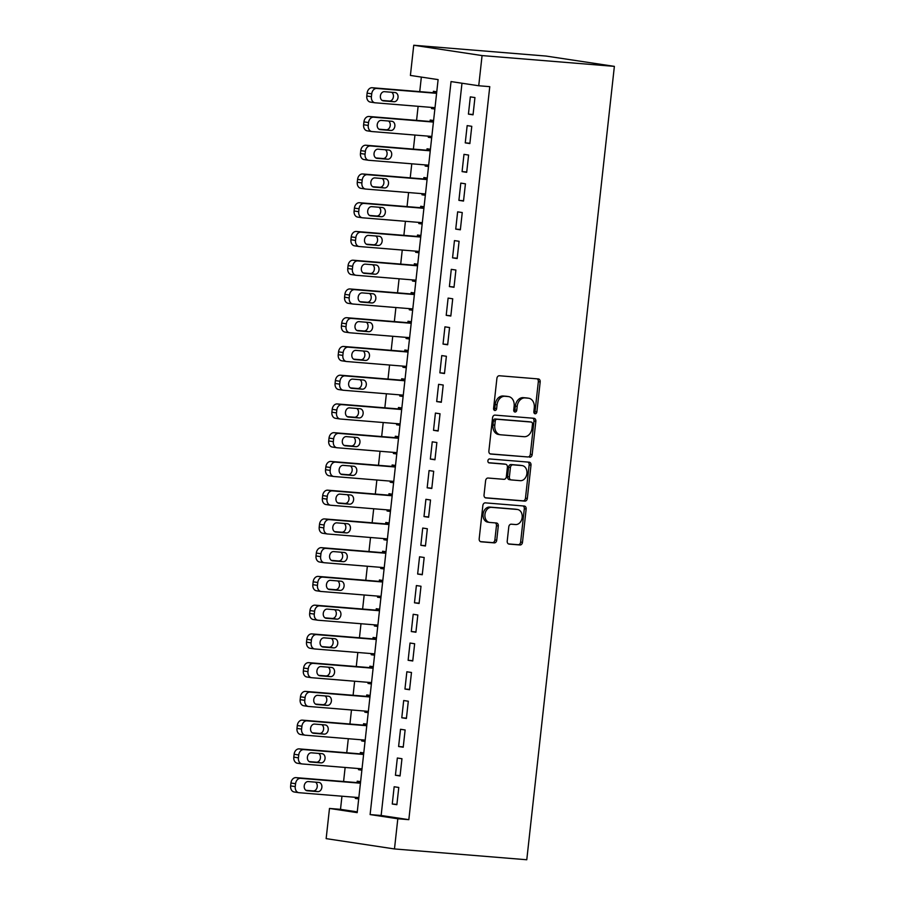 <?xml version="1.0" encoding="UTF-8"?>
<svg xmlns="http://www.w3.org/2000/svg" width="905" height="905" viewBox="0 0 905 905"><rect width="100%" height="100%" fill="white"/><g stroke="black" fill="none" stroke-linecap="round" stroke-linejoin="round"><path stroke-width="1.36" d="M535.149 413.766A1.991 1.516 98.6 0 0 536.88 411.911L540.183 381.933A2.839 2.172 98.6 0 0 538.452 378.946A2.839 2.172 98.6 0 0 538.339 378.935L499.379 375.756A2.839 2.172 98.6 0 0 496.902 378.403L493.587 408.381A1.991 1.516 98.6 0 0 496.619 408.63L497.049 404.75A9.084 6.946 98.6 0 1 504.967 396.288L508.214 396.548A9.084 6.946 98.6 0 1 508.576 396.594A9.084 6.946 98.6 0 1 514.142 406.141L513.723 410.022A1.991 1.516 98.6 0 0 516.744 410.27L517.174 406.39A9.084 6.946 98.6 0 1 525.104 397.929L528.35 398.189A9.084 6.946 98.6 0 1 528.712 398.234A9.084 6.946 98.6 0 1 534.278 407.782L533.848 411.662A1.991 1.516 98.6 0 0 535.149 413.766M534.199 413.2A1.991 1.516 98.6 0 0 535.036 411.639L538.339 381.65A2.839 2.172 98.6 0 0 537.118 378.833M493.949 409.908A1.991 1.516 98.6 0 0 494.775 408.347L495.205 404.467L497.049 404.75M514.074 411.56A1.991 1.516 98.6 0 0 514.9 409.988L515.33 406.107L517.174 406.39M507.219 541.088A2.839 2.172 98.6 0 0 508.961 544.075A2.839 2.172 98.6 0 0 509.074 544.097L520.002 544.98A2.839 2.172 98.6 0 0 522.479 542.344L526.156 509.04A2.839 2.172 98.6 0 0 524.414 506.065A2.839 2.172 98.6 0 0 524.3 506.042L485.34 502.863A2.839 2.172 98.6 0 0 482.863 505.51L479.186 538.803A2.839 2.172 98.6 0 0 480.928 541.79A2.839 2.172 98.6 0 0 481.041 541.801L494.243 542.887A2.839 2.172 98.6 0 0 496.721 540.24L498.293 525.986A2.839 2.172 98.6 0 0 496.551 523A2.839 2.172 98.6 0 0 496.438 522.988L489.899 522.457A7.602 5.803 98.6 0 1 489.594 522.423A7.602 5.803 98.6 0 1 484.967 514.232A7.602 5.803 98.6 0 1 491.562 507.354L517.207 509.458A7.602 5.803 98.6 0 1 517.513 509.492A7.602 5.803 98.6 0 1 522.14 517.671A7.602 5.803 98.6 0 1 515.545 524.549L511.268 524.199A2.839 2.172 98.6 0 0 508.791 526.846L507.219 541.088M461.98 83.226L381.141 815.484L408.834 819.67L397.815 818.765L394.478 848.947L526.778 859.75L614.371 66.37L546.043 56.053L413.743 45.25L410.406 75.432L438.111 79.617L357.181 812.633L329.488 808.448L326.151 838.63L394.478 848.947M408.834 819.67L489.763 86.654L478.734 85.76L482.071 55.578L614.371 66.37M529.685 457.229A2.839 2.172 98.6 0 0 532.163 454.593L535.839 421.289A2.839 2.172 98.6 0 0 534.097 418.314A2.839 2.172 98.6 0 0 533.984 418.291L495.035 415.112A2.839 2.172 98.6 0 0 492.558 417.759L488.881 451.052A2.839 2.172 98.6 0 0 490.623 454.039A2.839 2.172 98.6 0 0 490.736 454.05L527.841 456.957A2.839 2.172 98.6 0 0 530.319 454.31L533.995 421.017A2.839 2.172 98.6 0 0 532.774 418.201M530.997 465.17L527.321 498.463A2.839 2.172 98.6 0 1 524.843 501.11L485.883 497.931A2.839 2.172 98.6 0 1 485.77 497.92A2.839 2.172 98.6 0 1 484.039 494.933L485.612 480.679A2.839 2.172 98.6 0 1 488.089 478.032L503.881 479.322A2.839 2.172 98.6 0 0 506.359 476.686L507.4 467.229A2.839 2.172 98.6 0 0 505.657 464.242A2.839 2.172 98.6 0 0 505.556 464.231L489.096 462.885A1.991 1.516 98.6 0 1 489.537 458.937L529.142 462.172A2.839 2.172 98.6 0 1 529.255 462.184A2.839 2.172 98.6 0 1 530.997 465.17L529.154 464.887L525.477 498.18L527.321 498.463M355.45 797.305L355.326 798.425L358.719 798.708M360.597 781.694L357.226 781.185L357.068 782.621M358.618 768.56L358.493 769.68L361.898 769.963M363.776 752.949L360.405 752.44L360.247 753.876M361.796 739.815L361.672 740.935L365.066 741.218M366.944 724.204L363.572 723.695L363.414 725.131M364.964 711.07L364.851 712.19L368.245 712.473M370.122 695.459L366.751 694.95L366.593 696.386M368.143 682.325L368.018 683.445L371.412 683.728M373.29 666.714L369.919 666.204L369.76 667.641M371.322 653.58L371.197 654.7L374.591 654.982M376.469 637.968L373.098 637.459L372.939 638.896M374.489 624.835L374.365 625.955L377.758 626.237M379.636 609.223L376.265 608.714L376.107 610.151M377.668 596.09L377.543 597.21L380.937 597.492M382.815 580.478L379.444 579.969L379.286 581.406M380.835 567.345L380.711 568.464L384.105 568.747M385.983 551.733L382.623 551.224L382.453 552.661M384.014 538.599L383.89 539.719L387.283 540.002M389.161 522.988L385.79 522.468L385.632 523.916M387.182 509.854L387.057 510.974L390.451 511.257M392.34 494.232L388.969 493.723L388.811 495.171M390.36 481.109L390.236 482.229L393.63 482.512M395.508 465.487L392.137 464.978L391.978 466.414M393.528 452.364L393.404 453.484L396.809 453.767M398.686 436.742L395.315 436.233L395.157 437.669M396.707 423.619L396.582 424.739L399.976 425.011M401.854 407.997L398.483 407.488L398.324 408.924M399.874 394.874L399.75 395.994L403.155 396.266M405.033 379.252L401.662 378.743L401.503 380.179M403.053 366.129L402.929 367.249L406.322 367.521M408.2 350.507L404.829 349.997L404.671 351.434M406.221 337.384L406.096 338.504L409.501 338.775M411.379 321.761L408.008 321.252L407.85 322.689M409.399 308.639L409.275 309.759L412.669 310.03M414.547 293.016L411.175 292.507L411.017 293.944M412.567 279.894L412.454 281.014L415.848 281.285M417.725 264.271L414.354 263.762L414.196 265.199M415.746 251.149L415.621 252.269L419.015 252.54M420.893 235.526L417.522 235.017L417.363 236.454M418.925 222.404L418.8 223.524L422.194 223.795M424.072 206.781L420.701 206.272L420.542 207.709M422.092 193.659L421.968 194.779L425.361 195.05M427.239 178.036L423.868 177.527L423.71 178.964M425.271 164.914L425.146 166.034L428.54 166.305M430.418 149.291L427.047 148.782L426.889 150.219M428.438 136.169L428.314 137.288L431.708 137.56M433.586 120.546L430.226 120.037L430.056 121.474M473.044 114.822L474.944 97.57L470.329 96.869L468.428 114.121L473.044 114.822M469.865 143.567L471.777 126.315L467.161 125.614L465.249 142.866L469.865 143.567M466.697 172.312L468.598 155.06L463.982 154.359L462.082 171.611L466.697 172.312M463.518 201.057L465.43 183.805L460.803 183.104L458.903 200.356L463.518 201.057M460.351 229.802L462.251 212.551L457.636 211.849L455.735 229.101L460.351 229.802M457.172 258.547L459.084 241.296L454.457 240.594L452.557 257.846L457.172 258.547M454.005 287.292L455.905 270.041L451.29 269.351L449.389 286.591L454.005 287.292M450.826 316.037L452.726 298.786L448.111 298.096L446.21 315.336L450.826 316.037M447.658 344.782L449.559 327.531L444.943 326.841L443.031 344.081L447.658 344.782M444.479 373.527L446.38 356.276L441.764 355.586L439.864 372.826L444.479 373.527M441.312 402.273L443.212 385.021L438.597 384.331L436.685 401.571L441.312 402.273M438.133 431.018L440.034 413.766L435.418 413.076L433.518 430.316L438.133 431.018M434.954 459.763L436.866 442.511L432.251 441.821L430.339 459.061L434.954 459.763M431.787 488.508L433.687 471.256L429.072 470.566L427.171 487.806L431.787 488.508M428.608 517.253L430.52 500.001L425.904 499.311L423.993 516.551L428.608 517.253M425.441 545.998L427.341 528.746L422.726 528.056L420.825 545.296L425.441 545.998M422.262 574.743L424.173 557.503L419.558 556.801L417.646 574.042L422.262 574.743M419.094 603.488L420.995 586.248L416.379 585.546L414.479 602.798L419.094 603.488M415.915 632.233L417.827 614.993L413.2 614.291L411.3 631.543L415.915 632.233M412.748 660.978L414.648 643.738L410.033 643.036L408.132 660.288L412.748 660.978M409.569 689.723L411.481 672.483L406.854 671.782L404.954 689.033L409.569 689.723M406.402 718.468L408.302 701.228L403.687 700.527L401.786 717.778L406.402 718.468M403.223 747.213L405.123 729.973L400.508 729.272L398.607 746.523L403.223 747.213M400.055 775.958L401.956 758.718L397.34 758.017L395.428 775.268L400.055 775.958M394.161 786.762L392.261 804.013L396.876 804.703L398.777 787.463L394.161 786.762M421.345 77.083L419.739 91.631M418.121 106.315L416.572 120.376M414.954 135.06L413.393 149.121M411.775 163.805L410.225 177.866M408.596 192.55L407.046 206.612M405.429 221.295L403.879 235.357M402.25 250.04L400.7 264.102M399.082 278.785L397.533 292.847M395.904 307.542L394.354 321.592M392.736 336.287L391.186 350.337M389.557 365.032L388.007 379.082M386.39 393.777L384.84 407.827M383.211 422.522L381.661 436.572M380.043 451.267L378.494 465.317M376.865 480.012L375.315 494.062M373.697 508.757L372.136 522.807M370.518 537.502L368.969 551.552M367.351 566.247L365.79 580.297M364.172 594.992L362.622 609.042M360.993 623.737L359.443 637.787M357.826 652.482L356.276 666.533M354.647 681.227L353.097 695.278M351.479 709.973L349.93 724.023M348.301 738.718L346.751 752.768M345.133 767.463L343.583 781.524M341.954 796.208L340.506 809.342L357.271 811.875M436.764 91.801L433.393 91.292L433.235 92.729M431.617 107.424L431.493 108.543L434.864 109.053M428.314 137.288L431.685 137.798M425.146 166.034L428.518 166.543M421.968 194.779L425.339 195.288M418.8 223.524L422.171 224.033M415.621 252.269L418.992 252.778M412.454 281.014L415.814 281.523M409.275 309.759L412.646 310.268M406.096 338.504L409.467 339.013M402.929 367.249L406.3 367.758M399.75 395.994L403.121 396.503M396.582 424.739L399.953 425.248M393.404 453.484L396.775 453.993M390.236 482.229L393.607 482.738M387.057 510.974L390.428 511.483M383.89 539.719L387.261 540.228M380.711 568.464L384.082 568.974M377.543 597.21L380.915 597.719M374.365 625.955L377.736 626.464M371.197 654.7L374.568 655.209M368.018 683.445L371.389 683.954M364.851 712.19L368.211 712.699M361.672 740.935L365.043 741.444M358.493 769.68L361.864 770.189M355.326 798.425L358.697 798.934M340.506 809.342L329.488 808.448M478.734 85.76L451.041 81.574L370.111 814.579L397.815 818.765M482.071 55.578L413.743 45.25M381.141 815.484L370.111 814.579M431.493 108.543L434.886 108.815M468.428 114.121L473.077 114.494M465.249 142.866L469.899 143.25M462.082 171.611L466.731 171.995M458.903 200.356L463.552 200.74M455.735 229.101L460.385 229.485M452.557 257.846L457.206 258.23M449.389 286.591L454.039 286.976M446.21 315.336L450.86 315.721M443.031 344.081L447.692 344.466M439.864 372.826L444.513 373.211M436.685 401.571L441.346 401.956M433.518 430.316L438.167 430.701M430.339 459.061L435 459.446M427.171 487.806L431.821 488.191M423.993 516.551L428.653 516.936M420.825 545.296L425.474 545.681M417.646 574.042L422.296 574.426M414.479 602.798L419.128 603.171M411.3 631.543L415.949 631.916M408.132 660.288L412.782 660.661M404.954 689.033L409.603 689.406M401.786 717.778L406.435 718.151M398.607 746.523L403.257 746.897M395.428 775.268L400.089 775.642M392.261 804.013L396.91 804.387M527.219 398.019A9.084 6.946 98.6 0 0 526.857 397.951A9.084 6.946 98.6 0 0 526.495 397.917L528.35 398.189M515.33 406.107A9.084 6.946 98.6 0 1 523.248 397.646L526.495 397.917M507.094 396.379A9.084 6.946 98.6 0 0 506.732 396.311A9.084 6.946 98.6 0 0 506.37 396.266L508.214 396.548M495.205 404.467A9.084 6.946 98.6 0 1 503.123 396.005L506.37 396.266M490.103 453.869L527.841 456.957M532.468 424.151A1.991 1.516 98.6 0 0 531.167 422.047L496.969 419.264A1.991 1.516 98.6 0 0 495.239 421.108L494.786 425.203A9.084 6.946 98.6 0 0 500.363 434.751A9.084 6.946 98.6 0 0 500.714 434.796L524.097 436.708A9.084 6.946 98.6 0 0 532.016 428.246L532.468 424.151M529.482 421.798A1.991 1.516 98.6 0 0 529.323 421.775L531.167 422.047M500.363 434.751L498.508 434.479A9.084 6.946 98.6 0 1 492.942 424.92L493.395 420.836A1.991 1.516 98.6 0 1 495.126 418.981L529.323 421.775M485.261 497.75L523 500.827A2.839 2.172 98.6 0 0 525.477 498.18M503.927 463.982A2.839 2.172 98.6 0 0 503.814 463.96A2.839 2.172 98.6 0 0 503.7 463.948L488.576 462.715M520.273 480.668A7.602 5.803 98.6 0 0 526.88 473.79A7.602 5.803 98.6 0 0 522.242 465.6A7.602 5.803 98.6 0 0 521.947 465.566L512.909 464.831A2.839 2.172 98.6 0 0 510.431 467.478L509.391 476.924A2.839 2.172 98.6 0 0 511.133 479.91A2.839 2.172 98.6 0 0 511.246 479.922L520.273 480.668M520.703 465.385A7.602 5.803 98.6 0 0 520.398 465.328A7.602 5.803 98.6 0 0 520.104 465.294L521.947 465.566M511.02 479.888L509.391 479.65A2.839 2.172 98.6 0 1 509.277 479.639A2.839 2.172 98.6 0 1 507.547 476.652L508.587 467.195A2.839 2.172 98.6 0 1 511.065 464.548L520.104 465.294M529.154 464.887A2.839 2.172 98.6 0 0 527.932 462.07M515.963 509.266A7.602 5.803 98.6 0 0 515.669 509.21A7.602 5.803 98.6 0 0 515.364 509.176L517.207 509.458M488.044 522.174A7.602 5.803 98.6 0 1 487.75 522.14A7.602 5.803 98.6 0 1 483.112 513.961A7.602 5.803 98.6 0 1 489.718 507.083L515.364 509.176M480.419 541.62L492.399 542.604A2.839 2.172 98.6 0 0 494.877 539.957L496.449 525.703A2.839 2.172 98.6 0 0 495.227 522.886M508.44 543.916L518.158 544.708A2.839 2.172 98.6 0 0 520.635 542.061L524.312 508.768A2.839 2.172 98.6 0 0 523.079 505.952M436.629 93.011L372.159 87.74A5.792 4.423 -81.4 0 0 367.113 93.136L366.797 96.009A5.792 4.423 -81.4 0 0 370.337 102.084A5.792 4.423 -81.4 0 0 370.575 102.118M435.011 107.695L375.19 102.808A5.792 4.423 98.6 0 1 374.953 102.785A5.792 4.423 98.6 0 1 371.412 96.699L371.729 93.826A5.792 4.423 98.6 0 1 376.774 88.441L436.595 93.328M382.159 100.455L389.376 101.043A4.627 3.541 98.6 0 0 393.256 97.582A4.627 3.541 98.6 0 0 391.65 92.265M383.415 100.874L393.992 101.733A4.627 3.541 98.6 0 0 398.019 97.548A4.627 3.541 98.6 0 0 395.191 92.559A4.627 3.541 98.6 0 0 395.01 92.536L384.421 91.677A4.627 3.541 98.6 0 0 380.405 95.862A4.627 3.541 98.6 0 0 383.222 100.851A4.627 3.541 98.6 0 0 383.415 100.874L383.041 100.817M433.461 121.756L368.98 116.485A5.792 4.423 -81.4 0 0 363.934 121.881L363.618 124.754A5.792 4.423 -81.4 0 0 367.17 130.829A5.792 4.423 -81.4 0 0 367.396 130.863M431.832 136.44L372.012 131.553A5.792 4.423 98.6 0 1 371.785 131.53A5.792 4.423 98.6 0 1 368.233 125.444L368.55 122.571A5.792 4.423 98.6 0 1 373.595 117.186L433.427 122.073M378.98 129.2L386.209 129.788A4.627 3.541 98.6 0 0 390.089 126.327A4.627 3.541 98.6 0 0 388.471 121.01M380.236 129.619L390.824 130.478A4.627 3.541 98.6 0 0 394.84 126.293A4.627 3.541 98.6 0 0 392.023 121.304A4.627 3.541 98.6 0 0 391.831 121.281L381.254 120.422A4.627 3.541 98.6 0 0 377.227 124.607A4.627 3.541 98.6 0 0 380.055 129.596A4.627 3.541 98.6 0 0 380.236 129.619L379.874 129.562M430.282 150.501L365.812 145.23A5.792 4.423 -81.4 0 0 360.767 150.626L360.45 153.499A5.792 4.423 -81.4 0 0 363.991 159.574A5.792 4.423 -81.4 0 0 364.217 159.608M428.665 165.185L368.844 160.298A5.792 4.423 98.6 0 1 368.606 160.276A5.792 4.423 98.6 0 1 365.066 154.189L365.382 151.316A5.792 4.423 98.6 0 1 370.428 145.931L430.248 150.818M375.813 157.945L383.03 158.533A4.627 3.541 98.6 0 0 386.91 155.072A4.627 3.541 98.6 0 0 385.304 149.755M377.068 158.364L387.645 159.223A4.627 3.541 98.6 0 0 391.673 155.038A4.627 3.541 98.6 0 0 388.845 150.049A4.627 3.541 98.6 0 0 388.664 150.026L378.075 149.167A4.627 3.541 98.6 0 0 374.059 153.352A4.627 3.541 98.6 0 0 376.876 158.341A4.627 3.541 98.6 0 0 377.068 158.364L376.695 158.307M427.115 179.247L362.634 173.975A5.792 4.423 -81.4 0 0 357.588 179.371L357.271 182.244A5.792 4.423 -81.4 0 0 360.824 188.319A5.792 4.423 -81.4 0 0 361.05 188.353M425.486 193.93L365.665 189.055A5.792 4.423 98.6 0 1 365.439 189.021A5.792 4.423 98.6 0 1 361.887 182.934L362.204 180.061A5.792 4.423 98.6 0 1 367.249 174.676L427.081 179.563M372.634 186.69L379.862 187.278A4.627 3.541 98.6 0 0 383.731 183.817A4.627 3.541 98.6 0 0 382.125 178.5M373.889 187.109L384.478 187.969A4.627 3.541 98.6 0 0 388.494 183.783A4.627 3.541 98.6 0 0 385.677 178.794A4.627 3.541 98.6 0 0 385.485 178.771L374.908 177.912A4.627 3.541 98.6 0 0 370.88 182.097A4.627 3.541 98.6 0 0 373.708 187.086A4.627 3.541 98.6 0 0 373.889 187.109L373.527 187.052M423.936 207.992L359.466 202.72A5.792 4.423 -81.4 0 0 354.421 208.116L354.104 210.989A5.792 4.423 -81.4 0 0 357.645 217.076A5.792 4.423 -81.4 0 0 357.871 217.098M422.318 222.675L362.498 217.8A5.792 4.423 98.6 0 1 362.26 217.766A5.792 4.423 98.6 0 1 358.719 211.691L359.036 208.806A5.792 4.423 98.6 0 1 364.082 203.421L423.902 208.308M369.466 215.435L376.684 216.024A4.627 3.541 98.6 0 0 380.564 212.562A4.627 3.541 98.6 0 0 378.957 207.245M370.711 215.854L381.299 216.725A4.627 3.541 98.6 0 0 385.326 212.528A4.627 3.541 98.6 0 0 382.498 207.539A4.627 3.541 98.6 0 0 382.317 207.517L371.729 206.657A4.627 3.541 98.6 0 0 367.713 210.842A4.627 3.541 98.6 0 0 370.53 215.831A4.627 3.541 98.6 0 0 370.711 215.854L370.349 215.797M420.768 236.737L356.287 231.465A5.792 4.423 -81.4 0 0 351.242 236.861L350.925 239.734A5.792 4.423 -81.4 0 0 354.477 245.821A5.792 4.423 -81.4 0 0 354.703 245.843M419.139 251.42L359.319 246.545A5.792 4.423 98.6 0 1 359.093 246.511A5.792 4.423 98.6 0 1 355.541 240.436L355.857 237.551A5.792 4.423 98.6 0 1 360.903 232.166L420.723 237.053M366.287 244.18L373.505 244.769A4.627 3.541 98.6 0 0 377.385 241.307A4.627 3.541 98.6 0 0 375.779 235.99M367.543 244.599L378.132 245.47A4.627 3.541 98.6 0 0 382.148 241.273A4.627 3.541 98.6 0 0 379.331 236.284A4.627 3.541 98.6 0 0 379.138 236.262L368.561 235.402A4.627 3.541 98.6 0 0 364.534 239.599A4.627 3.541 98.6 0 0 367.362 244.576A4.627 3.541 98.6 0 0 367.543 244.599L367.181 244.542M417.59 265.482L353.12 260.21A5.792 4.423 -81.4 0 0 348.074 265.606L347.758 268.48A5.792 4.423 -81.4 0 0 351.298 274.566A5.792 4.423 -81.4 0 0 351.525 274.588M415.972 280.165L356.14 275.29A5.792 4.423 98.6 0 1 355.914 275.256A5.792 4.423 98.6 0 1 352.373 269.181L352.69 266.296A5.792 4.423 98.6 0 1 357.735 260.911L417.556 265.799M363.12 272.925L370.337 273.514A4.627 3.541 98.6 0 0 374.218 270.052A4.627 3.541 98.6 0 0 372.6 264.735M364.364 273.344L374.953 274.215A4.627 3.541 98.6 0 0 378.98 270.018A4.627 3.541 98.6 0 0 376.152 265.029A4.627 3.541 98.6 0 0 375.971 265.007L365.382 264.147A4.627 3.541 98.6 0 0 361.367 268.344A4.627 3.541 98.6 0 0 364.183 273.321A4.627 3.541 98.6 0 0 364.364 273.344L364.002 273.287M414.422 294.227L349.941 288.955A5.792 4.423 -81.4 0 0 344.896 294.351L344.579 297.225A5.792 4.423 -81.4 0 0 348.131 303.311A5.792 4.423 -81.4 0 0 348.357 303.333M412.793 308.91L352.973 304.035A5.792 4.423 98.6 0 1 352.746 304.001A5.792 4.423 98.6 0 1 349.194 297.926L349.511 295.053A5.792 4.423 98.6 0 1 354.556 289.657L414.377 294.544M359.941 301.67L367.159 302.259A4.627 3.541 98.6 0 0 371.039 298.797A4.627 3.541 98.6 0 0 369.432 293.48M361.197 302.089L371.774 302.96A4.627 3.541 98.6 0 0 375.801 298.763A4.627 3.541 98.6 0 0 372.984 293.774A4.627 3.541 98.6 0 0 372.792 293.763L362.215 292.892A4.627 3.541 98.6 0 0 358.188 297.089A4.627 3.541 98.6 0 0 361.016 302.066A4.627 3.541 98.6 0 0 361.197 302.089L360.835 302.032M411.243 322.972L346.773 317.712A5.792 4.423 -81.4 0 0 341.728 323.096L341.411 325.97A5.792 4.423 -81.4 0 0 344.952 332.056A5.792 4.423 -81.4 0 0 345.178 332.078M409.626 337.656L349.794 332.78A5.792 4.423 98.6 0 1 349.568 332.746A5.792 4.423 98.6 0 1 346.027 326.671L346.344 323.798A5.792 4.423 98.6 0 1 351.389 318.402L411.209 323.289M356.774 330.416L363.991 331.004A4.627 3.541 98.6 0 0 367.871 327.542A4.627 3.541 98.6 0 0 366.254 322.225M358.018 330.834L368.606 331.705A4.627 3.541 98.6 0 0 372.622 327.508A4.627 3.541 98.6 0 0 369.806 322.519A4.627 3.541 98.6 0 0 369.625 322.508L359.036 321.637A4.627 3.541 98.6 0 0 355.02 325.834A4.627 3.541 98.6 0 0 357.837 330.811A4.627 3.541 98.6 0 0 358.018 330.834L357.656 330.777M408.065 351.717L343.595 346.457A5.792 4.423 -81.4 0 0 338.549 351.841L338.232 354.715A5.792 4.423 -81.4 0 0 341.773 360.801A5.792 4.423 -81.4 0 0 342.011 360.824M406.447 366.401L346.626 361.525A5.792 4.423 98.6 0 1 346.4 361.491A5.792 4.423 98.6 0 1 342.848 355.416L343.165 352.543A5.792 4.423 98.6 0 1 348.21 347.147L408.031 352.034M353.595 359.161L360.812 359.749A4.627 3.541 98.6 0 0 364.692 356.287A4.627 3.541 98.6 0 0 363.086 350.97M354.851 359.579L365.428 360.45A4.627 3.541 98.6 0 0 369.455 356.253A4.627 3.541 98.6 0 0 366.627 351.264A4.627 3.541 98.6 0 0 366.446 351.253L355.869 350.382A4.627 3.541 98.6 0 0 351.841 354.579A4.627 3.541 98.6 0 0 354.67 359.557A4.627 3.541 98.6 0 0 354.851 359.579L354.477 359.523M404.897 380.462L340.416 375.202A5.792 4.423 -81.4 0 0 335.382 380.586L335.065 383.46A5.792 4.423 -81.4 0 0 338.606 389.546A5.792 4.423 -81.4 0 0 338.832 389.569M403.279 395.146L343.448 390.27A5.792 4.423 98.6 0 1 343.221 390.236A5.792 4.423 98.6 0 1 339.68 384.161L339.997 381.288A5.792 4.423 98.6 0 1 345.043 375.892L404.863 380.779M350.416 387.906L357.645 388.494A4.627 3.541 98.6 0 0 361.525 385.032A4.627 3.541 98.6 0 0 359.907 379.715M351.672 388.324L362.26 389.195A4.627 3.541 98.6 0 0 366.276 384.998A4.627 3.541 98.6 0 0 363.459 380.021A4.627 3.541 98.6 0 0 363.278 379.998L352.69 379.127A4.627 3.541 98.6 0 0 348.674 383.324A4.627 3.541 98.6 0 0 351.491 388.302A4.627 3.541 98.6 0 0 351.672 388.324L351.31 388.268M401.718 409.207L337.248 403.947A5.792 4.423 -81.4 0 0 332.203 409.332L331.886 412.205A5.792 4.423 -81.4 0 0 335.427 418.291A5.792 4.423 -81.4 0 0 335.665 418.314M400.101 423.902L340.28 419.015A5.792 4.423 98.6 0 1 340.042 418.981A5.792 4.423 98.6 0 1 336.502 412.906L336.818 410.033A5.792 4.423 98.6 0 1 341.864 404.637L401.684 409.524M347.248 416.651L354.466 417.239A4.627 3.541 98.6 0 0 358.346 413.777A4.627 3.541 98.6 0 0 356.74 408.46M348.504 417.069L359.081 417.94A4.627 3.541 98.6 0 0 363.109 413.743A4.627 3.541 98.6 0 0 360.281 408.766A4.627 3.541 98.6 0 0 360.1 408.743L349.522 407.872A4.627 3.541 98.6 0 0 345.495 412.069A4.627 3.541 98.6 0 0 348.323 417.058A4.627 3.541 98.6 0 0 348.504 417.069L348.131 417.024M398.551 437.952L334.069 432.692A5.792 4.423 -81.4 0 0 329.024 438.077L328.707 440.95A5.792 4.423 -81.4 0 0 332.259 447.036A5.792 4.423 -81.4 0 0 332.486 447.059M396.922 452.647L337.101 447.76A5.792 4.423 98.6 0 1 336.875 447.726A5.792 4.423 98.6 0 1 333.334 441.651L333.651 438.778A5.792 4.423 98.6 0 1 338.696 433.382L398.517 438.269M344.07 445.396L351.298 445.984A4.627 3.541 98.6 0 0 355.179 442.522A4.627 3.541 98.6 0 0 353.561 437.206M345.325 445.814L355.914 446.685A4.627 3.541 98.6 0 0 359.93 442.488A4.627 3.541 98.6 0 0 357.113 437.511A4.627 3.541 98.6 0 0 356.932 437.488L346.344 436.617A4.627 3.541 98.6 0 0 342.328 440.814A4.627 3.541 98.6 0 0 345.144 445.803A4.627 3.541 98.6 0 0 345.325 445.814L344.963 445.769M395.372 466.697L330.902 461.437A5.792 4.423 -81.4 0 0 325.857 466.822L325.54 469.695A5.792 4.423 -81.4 0 0 329.081 475.781A5.792 4.423 -81.4 0 0 329.318 475.804M393.754 481.392L333.934 476.505A5.792 4.423 98.6 0 1 333.696 476.483A5.792 4.423 98.6 0 1 330.155 470.396L330.472 467.523A5.792 4.423 98.6 0 1 335.517 462.127L395.338 467.014M340.902 474.141L348.12 474.729A4.627 3.541 98.6 0 0 352 471.267A4.627 3.541 98.6 0 0 350.393 465.951M342.158 474.559L352.735 475.43A4.627 3.541 98.6 0 0 356.762 471.234A4.627 3.541 98.6 0 0 353.934 466.256A4.627 3.541 98.6 0 0 353.753 466.233L343.165 465.362A4.627 3.541 98.6 0 0 339.149 469.559A4.627 3.541 98.6 0 0 341.966 474.548A4.627 3.541 98.6 0 0 342.158 474.559L341.785 474.514M392.204 495.442L327.723 490.182A5.792 4.423 -81.4 0 0 322.678 495.567L322.361 498.44A5.792 4.423 -81.4 0 0 325.913 504.526A5.792 4.423 -81.4 0 0 326.139 504.549M390.575 510.137L330.755 505.25A5.792 4.423 98.6 0 1 330.529 505.228A5.792 4.423 98.6 0 1 326.977 499.141L327.305 496.268A5.792 4.423 98.6 0 1 332.339 490.872L392.17 495.759M337.723 502.886L344.952 503.474A4.627 3.541 98.6 0 0 348.832 500.013A4.627 3.541 98.6 0 0 347.215 494.696M338.979 503.316L349.568 504.176A4.627 3.541 98.6 0 0 353.584 499.979A4.627 3.541 98.6 0 0 350.767 495.001A4.627 3.541 98.6 0 0 350.586 494.978L339.997 494.107A4.627 3.541 98.6 0 0 335.97 498.304A4.627 3.541 98.6 0 0 338.798 503.293A4.627 3.541 98.6 0 0 338.979 503.316L338.617 503.259M389.026 524.187L324.556 518.927A5.792 4.423 -81.4 0 0 319.51 524.312L319.194 527.185A5.792 4.423 -81.4 0 0 322.734 533.271A5.792 4.423 -81.4 0 0 322.972 533.294M387.408 538.882L327.587 533.995A5.792 4.423 98.6 0 1 327.35 533.973A5.792 4.423 98.6 0 1 323.809 527.887L324.126 525.013A5.792 4.423 98.6 0 1 329.171 519.617L388.992 524.504M334.556 531.631L341.773 532.219A4.627 3.541 98.6 0 0 345.653 528.758A4.627 3.541 98.6 0 0 344.047 523.452M335.812 532.061L346.389 532.921A4.627 3.541 98.6 0 0 350.416 528.724A4.627 3.541 98.6 0 0 347.588 523.746A4.627 3.541 98.6 0 0 347.407 523.724L336.818 522.852A4.627 3.541 98.6 0 0 332.802 527.049A4.627 3.541 98.6 0 0 335.619 532.038A4.627 3.541 98.6 0 0 335.812 532.061L335.438 532.004M385.858 552.932L321.377 547.672A5.792 4.423 -81.4 0 0 316.331 553.057L316.015 555.93A5.792 4.423 -81.4 0 0 319.567 562.016A5.792 4.423 -81.4 0 0 319.793 562.039M384.229 567.627L324.409 562.74A5.792 4.423 98.6 0 1 324.182 562.718A5.792 4.423 98.6 0 1 320.63 556.632L320.947 553.758A5.792 4.423 98.6 0 1 325.992 548.362L385.824 553.249M331.377 560.376L338.606 560.964A4.627 3.541 98.6 0 0 342.486 557.503A4.627 3.541 98.6 0 0 340.868 552.197M332.633 560.806L343.221 561.666A4.627 3.541 98.6 0 0 347.237 557.469A4.627 3.541 98.6 0 0 344.42 552.491A4.627 3.541 98.6 0 0 344.228 552.469L333.651 551.598A4.627 3.541 98.6 0 0 329.624 555.794A4.627 3.541 98.6 0 0 332.452 560.783A4.627 3.541 98.6 0 0 332.633 560.806L332.271 560.749M382.679 581.677L318.209 576.417A5.792 4.423 -81.4 0 0 313.164 581.802L312.847 584.675A5.792 4.423 -81.4 0 0 316.388 590.761A5.792 4.423 -81.4 0 0 316.614 590.784M381.062 596.372L321.241 591.485A5.792 4.423 98.6 0 1 321.004 591.463A5.792 4.423 98.6 0 1 317.463 585.377L317.779 582.503A5.792 4.423 98.6 0 1 322.825 577.119L382.645 581.994M328.21 589.121L335.427 589.709A4.627 3.541 98.6 0 0 339.307 586.248A4.627 3.541 98.6 0 0 337.701 580.942M329.465 589.551L340.042 590.411A4.627 3.541 98.6 0 0 344.07 586.225A4.627 3.541 98.6 0 0 341.242 581.236A4.627 3.541 98.6 0 0 341.061 581.214L330.472 580.343A4.627 3.541 98.6 0 0 326.456 584.54A4.627 3.541 98.6 0 0 329.273 589.528A4.627 3.541 98.6 0 0 329.465 589.551L329.092 589.494M379.512 610.423L315.031 605.162A5.792 4.423 -81.4 0 0 309.985 610.547L309.668 613.42A5.792 4.423 -81.4 0 0 313.221 619.506A5.792 4.423 -81.4 0 0 313.447 619.529M377.883 625.117L318.062 620.23A5.792 4.423 98.6 0 1 317.836 620.208A5.792 4.423 98.6 0 1 314.284 614.122L314.601 611.248A5.792 4.423 98.6 0 1 319.646 605.864L379.478 610.739M325.031 617.866L332.259 618.454A4.627 3.541 98.6 0 0 336.128 614.993A4.627 3.541 98.6 0 0 334.522 609.687M326.286 618.296L336.875 619.156A4.627 3.541 98.6 0 0 340.891 614.97A4.627 3.541 98.6 0 0 338.074 609.981A4.627 3.541 98.6 0 0 337.882 609.959L327.305 609.099A4.627 3.541 98.6 0 0 323.277 613.285A4.627 3.541 98.6 0 0 326.105 618.273A4.627 3.541 98.6 0 0 326.286 618.296L325.924 618.239M376.333 639.168L311.863 633.907A5.792 4.423 -81.4 0 0 306.818 639.292L306.501 642.165A5.792 4.423 -81.4 0 0 310.042 648.251A5.792 4.423 -81.4 0 0 310.268 648.274M374.715 653.863L314.895 648.976A5.792 4.423 98.6 0 1 314.657 648.953A5.792 4.423 98.6 0 1 311.116 642.867L311.433 639.993A5.792 4.423 98.6 0 1 316.478 634.609L376.299 639.484M321.863 646.611L329.081 647.199A4.627 3.541 98.6 0 0 332.961 643.738A4.627 3.541 98.6 0 0 331.354 638.432M323.119 647.041L333.696 647.901A4.627 3.541 98.6 0 0 337.723 643.715A4.627 3.541 98.6 0 0 334.895 638.726A4.627 3.541 98.6 0 0 334.714 638.704L324.126 637.844A4.627 3.541 98.6 0 0 320.11 642.03A4.627 3.541 98.6 0 0 322.927 647.018A4.627 3.541 98.6 0 0 323.119 647.041L322.746 646.985M373.165 667.913L308.684 662.652A5.792 4.423 -81.4 0 0 303.639 668.037L303.322 670.91A5.792 4.423 -81.4 0 0 306.874 676.997A5.792 4.423 -81.4 0 0 307.1 677.019M371.536 682.608L311.716 677.721A5.792 4.423 98.6 0 1 311.49 677.698A5.792 4.423 98.6 0 1 307.938 671.612L308.254 668.738A5.792 4.423 98.6 0 1 313.3 663.354L373.12 668.229M318.684 675.356L325.902 675.945A4.627 3.541 98.6 0 0 329.782 672.483A4.627 3.541 98.6 0 0 328.176 667.177M319.94 675.786L330.529 676.646A4.627 3.541 98.6 0 0 334.545 672.46A4.627 3.541 98.6 0 0 331.728 667.471A4.627 3.541 98.6 0 0 331.535 667.449L320.958 666.589A4.627 3.541 98.6 0 0 316.931 670.775A4.627 3.541 98.6 0 0 319.759 675.764A4.627 3.541 98.6 0 0 319.94 675.786L319.578 675.73M369.987 696.658L305.517 691.397A5.792 4.423 -81.4 0 0 300.471 696.782L300.155 699.656A5.792 4.423 -81.4 0 0 303.695 705.742A5.792 4.423 -81.4 0 0 303.922 705.776M368.369 711.353L308.537 706.466A5.792 4.423 98.6 0 1 308.311 706.443A5.792 4.423 98.6 0 1 304.77 700.357L305.087 697.484A5.792 4.423 98.6 0 1 310.132 692.099L369.953 696.974M315.517 704.101L322.734 704.69A4.627 3.541 98.6 0 0 326.615 701.228A4.627 3.541 98.6 0 0 325.008 695.922M316.761 704.531L327.35 705.391A4.627 3.541 98.6 0 0 331.377 701.205A4.627 3.541 98.6 0 0 328.549 696.217A4.627 3.541 98.6 0 0 328.368 696.194L317.779 695.334A4.627 3.541 98.6 0 0 313.764 699.52A4.627 3.541 98.6 0 0 316.58 704.509A4.627 3.541 98.6 0 0 316.761 704.531L316.399 704.475M366.819 725.403L302.338 720.142A5.792 4.423 -81.4 0 0 297.293 725.527L296.976 728.412A5.792 4.423 -81.4 0 0 300.528 734.487A5.792 4.423 -81.4 0 0 300.754 734.521M365.19 740.098L305.37 735.211A5.792 4.423 98.6 0 1 305.143 735.188A5.792 4.423 98.6 0 1 301.591 729.102L301.908 726.229A5.792 4.423 98.6 0 1 306.953 720.844L366.774 725.72M312.338 732.846L319.556 733.446A4.627 3.541 98.6 0 0 323.436 729.984A4.627 3.541 98.6 0 0 321.829 724.667M313.594 733.276L324.182 734.136A4.627 3.541 98.6 0 0 328.198 729.95A4.627 3.541 98.6 0 0 325.381 724.962A4.627 3.541 98.6 0 0 325.189 724.939L314.612 724.079A4.627 3.541 98.6 0 0 310.585 728.265A4.627 3.541 98.6 0 0 313.413 733.254A4.627 3.541 98.6 0 0 313.594 733.276L313.232 733.22M363.64 754.148L299.17 748.888A5.792 4.423 -81.4 0 0 294.125 754.272L293.808 757.157A5.792 4.423 -81.4 0 0 297.349 763.232A5.792 4.423 -81.4 0 0 297.575 763.266M362.023 768.843L302.191 763.956A5.792 4.423 98.6 0 1 301.965 763.933A5.792 4.423 98.6 0 1 298.424 757.847L298.74 754.974A5.792 4.423 98.6 0 1 303.786 749.589L363.606 754.465M309.171 761.591L316.388 762.191A4.627 3.541 98.6 0 0 320.268 758.729A4.627 3.541 98.6 0 0 318.651 753.413M310.415 762.021L321.004 762.881A4.627 3.541 98.6 0 0 325.019 758.695A4.627 3.541 98.6 0 0 322.203 753.707A4.627 3.541 98.6 0 0 322.022 753.684L311.433 752.824A4.627 3.541 98.6 0 0 307.417 757.01A4.627 3.541 98.6 0 0 310.234 761.999A4.627 3.541 98.6 0 0 310.415 762.021L310.053 761.965M360.462 782.893L295.992 777.633A5.792 4.423 -81.4 0 0 290.946 783.017L290.629 785.902A5.792 4.423 -81.4 0 0 294.17 791.977A5.792 4.423 -81.4 0 0 294.408 792.011M358.844 797.588L299.023 792.701A5.792 4.423 98.6 0 1 298.797 792.678A5.792 4.423 98.6 0 1 295.245 786.592L295.562 783.719A5.792 4.423 98.6 0 1 300.607 778.334L360.428 783.21M305.992 790.337L313.209 790.936A4.627 3.541 98.6 0 0 317.089 787.474A4.627 3.541 98.6 0 0 315.483 782.158M307.248 790.766L317.825 791.626A4.627 3.541 98.6 0 0 321.852 787.441A4.627 3.541 98.6 0 0 319.024 782.452A4.627 3.541 98.6 0 0 318.843 782.429L308.266 781.569A4.627 3.541 98.6 0 0 304.238 785.755A4.627 3.541 98.6 0 0 307.067 790.744A4.627 3.541 98.6 0 0 307.248 790.766L306.874 790.71M535.036 411.639L536.88 411.911M494.775 408.347L496.619 408.63M514.9 409.988L516.744 410.27M523.248 397.646L525.104 397.929M503.123 396.005L504.967 396.288M538.339 381.65L540.183 381.933M533.995 421.017L535.839 421.289M530.319 454.31L532.163 454.593M495.126 418.981L496.969 419.264M493.395 420.836L495.239 421.108M492.942 424.92L494.786 425.203M523 500.827L524.843 501.11M503.7 463.948L505.556 464.231M511.065 464.548L512.909 464.831M508.587 467.195L510.431 467.478M507.547 476.652L509.391 476.924M489.718 507.083L491.562 507.354M496.449 525.703L498.293 525.986M494.877 539.957L496.721 540.24M492.399 542.604L494.243 542.887M524.312 508.768L526.156 509.04M520.635 542.061L522.479 542.344M518.158 544.708L520.002 544.98M376.774 88.441L372.159 87.74M371.729 93.826L367.113 93.136M371.412 96.699L366.797 96.009M389.376 101.043L393.992 101.733M373.595 117.186L368.98 116.485M368.55 122.571L363.934 121.881M368.233 125.444L363.618 124.754M386.209 129.788L390.824 130.478M370.428 145.931L365.812 145.23M365.382 151.316L360.767 150.626M365.066 154.189L360.45 153.499M383.03 158.533L387.645 159.223M367.249 174.676L362.634 173.975M362.204 180.061L357.588 179.371M361.887 182.934L357.271 182.244M379.862 187.278L384.478 187.969M364.082 203.421L359.466 202.72M359.036 208.806L354.421 208.116M358.719 211.691L354.104 210.989M376.684 216.024L381.299 216.725M360.903 232.166L356.287 231.465M355.857 237.551L351.242 236.861M355.541 240.436L350.925 239.734M373.505 244.769L378.132 245.47M357.735 260.911L353.12 260.21M352.69 266.296L348.074 265.606M352.373 269.181L347.758 268.48M370.337 273.514L374.953 274.215M354.556 289.657L349.941 288.955M349.511 295.053L344.896 294.351M349.194 297.926L344.579 297.225M367.159 302.259L371.774 302.96M351.389 318.402L346.773 317.712M346.344 323.798L341.728 323.096M346.027 326.671L341.411 325.97M363.991 331.004L368.606 331.705M348.21 347.147L343.595 346.457M343.165 352.543L338.549 351.841M342.848 355.416L338.232 354.715M360.812 359.749L365.428 360.45M345.043 375.892L340.416 375.202M339.997 381.288L335.382 380.586M339.68 384.161L335.065 383.46M357.645 388.494L362.26 389.195M341.864 404.637L337.248 403.947M336.818 410.033L332.203 409.332M336.502 412.906L331.886 412.205M354.466 417.239L359.081 417.94M338.696 433.382L334.069 432.692M333.651 438.778L329.024 438.077M333.334 441.651L328.707 440.95M351.298 445.984L355.914 446.685M335.517 462.127L330.902 461.437M330.472 467.523L325.857 466.822M330.155 470.396L325.54 469.695M348.12 474.729L352.735 475.43M332.339 490.872L327.723 490.182M327.305 496.268L322.678 495.567M326.977 499.141L322.361 498.44M344.952 503.474L349.568 504.176M329.171 519.617L324.556 518.927M324.126 525.013L319.51 524.312M323.809 527.887L319.194 527.185M341.773 532.219L346.389 532.921M325.992 548.362L321.377 547.672M320.947 553.758L316.331 553.057M320.63 556.632L316.015 555.93M338.606 560.964L343.221 561.666M322.825 577.119L318.209 576.417M317.779 582.503L313.164 581.802M317.463 585.377L312.847 584.675M335.427 589.709L340.042 590.411M319.646 605.864L315.031 605.162M314.601 611.248L309.985 610.547M314.284 614.122L309.668 613.42M332.259 618.454L336.875 619.156M316.478 634.609L311.863 633.907M311.433 639.993L306.818 639.292M311.116 642.867L306.501 642.165M329.081 647.199L333.696 647.901M313.3 663.354L308.684 662.652M308.254 668.738L303.639 668.037M307.938 671.612L303.322 670.91M325.902 675.945L330.529 676.646M310.132 692.099L305.517 691.397M305.087 697.484L300.471 696.782M304.77 700.357L300.155 699.656M322.734 704.69L327.35 705.391M306.953 720.844L302.338 720.142M301.908 726.229L297.293 725.527M301.591 729.102L296.976 728.412M319.556 733.446L324.182 734.136M303.786 749.589L299.17 748.888M298.74 754.974L294.125 754.272M298.424 757.847L293.808 757.157M316.388 762.191L321.004 762.881M300.607 778.334L295.992 777.633M295.562 783.719L290.946 783.017M295.245 786.592L290.629 785.902M313.209 790.936L317.825 791.626M526.857 397.951L528.712 398.234M506.732 396.311L508.576 396.594M529.402 421.787L531.246 422.058M503.814 463.96L505.657 464.242M520.398 465.328L522.242 465.6M509.277 479.639L511.133 479.91M515.669 509.21L517.513 509.492M487.75 522.14L489.594 522.423M374.953 102.785L370.337 102.084M371.785 131.53L367.17 130.829M368.606 160.276L363.991 159.574M365.439 189.021L360.824 188.319M362.26 217.766L357.645 217.076M359.093 246.511L354.477 245.821M355.914 275.256L351.298 274.566M352.746 304.001L348.131 303.311M349.568 332.746L344.952 332.056M346.4 361.491L341.773 360.801M343.221 390.236L338.606 389.546M340.042 418.981L335.427 418.291M336.875 447.726L332.259 447.036M333.696 476.483L329.081 475.781M330.529 505.228L325.913 504.526M327.35 533.973L322.734 533.271M324.182 562.718L319.567 562.016M321.004 591.463L316.388 590.761M317.836 620.208L313.221 619.506M314.657 648.953L310.042 648.251M311.49 677.698L306.874 676.997M308.311 706.443L303.695 705.742M305.143 735.188L300.528 734.487M301.965 763.933L297.349 763.232M298.797 792.678L294.17 791.977"/></g></svg>
